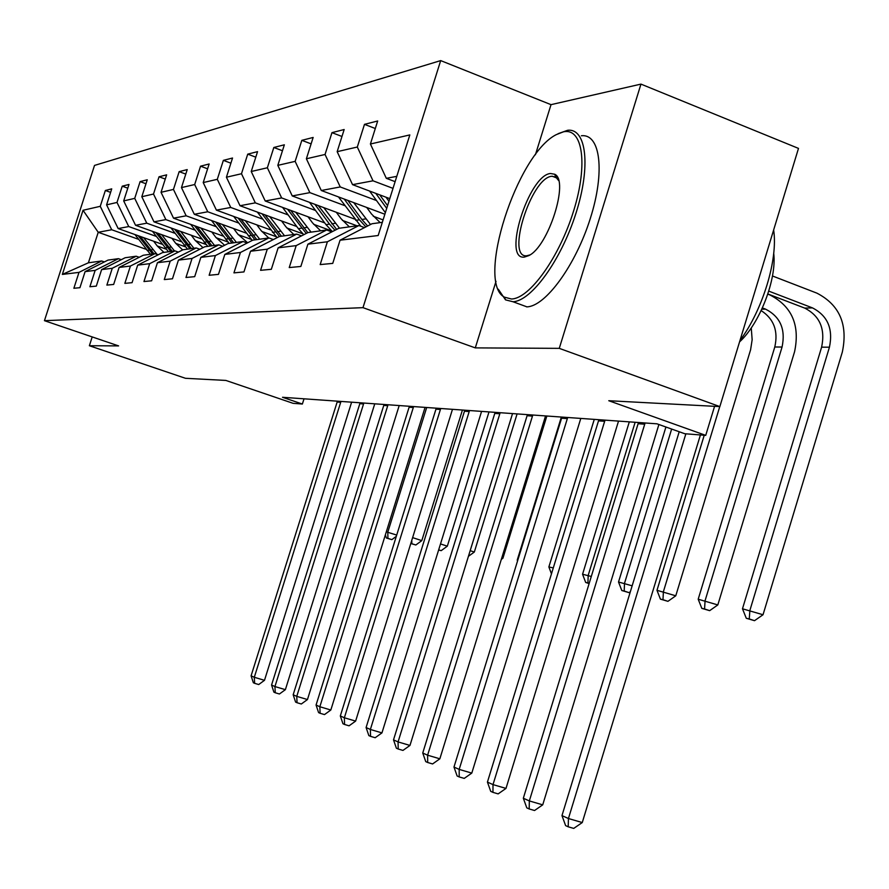 <?xml version="1.0" encoding="UTF-8"?>
<svg xmlns="http://www.w3.org/2000/svg" width="889" height="889" viewBox="0 0 889 889"><rect width="100%" height="100%" fill="white"/><g stroke="black" fill="none" stroke-linecap="round" stroke-linejoin="round"><path stroke-width="1.33" d="M440.688 60.596L94.512 165.421L44.45 320.673L362.99 307.661L440.688 60.596L551.013 104.658L535.411 154.764M496.029 281.291L475.293 347.888L559.27 348.355L640.958 84.111L551.013 104.658M640.958 84.111L798.489 148.396L719.846 406.595L608.776 400.717L705.722 435.366L714.578 406.317M92.2 336.92L89.367 345.732L185.457 378.292L225.873 380.436L293.114 403.328L302.371 404.039L304.027 398.805M559.27 348.355L719.846 406.595M146.218 249.342L98.223 232.285L88.4 262.8L101.679 260.977L78.988 272.378L73.865 288.269L79.932 287.692L85.1 271.623L95.156 270.378L89.9 286.736L96.312 286.114L101.624 269.589L112.27 268.278L106.869 285.102L113.659 284.447L119.115 267.433L130.416 266.044L124.849 283.369L132.061 282.68L137.684 265.144L149.685 263.666L143.962 281.535L151.63 280.802L157.42 262.711L170.188 261.144L164.287 279.579L172.466 278.79L178.422 260.121L192.046 258.443L185.968 277.49L194.691 276.657L200.847 257.365L215.405 255.565L209.137 275.268L218.472 274.368L224.828 254.41L240.43 252.487L233.94 272.879L243.953 271.923L250.52 251.243L267.278 249.176L260.566 270.323L271.345 269.289L278.146 247.842L296.181 245.62L289.236 267.567L300.849 266.456L307.894 244.175L327.385 241.775L320.173 264.589L332.742 263.388L340.054 240.208L378.169 235.518L409.829 134.917L370.413 144.007L377.681 120.982L364.479 124.349L375.302 128.516M78.988 272.378L62.352 274.423L83.033 210.282L100.257 206.315L105.358 190.479L110.603 192.38M364.479 124.349L357.311 147.029L337.164 151.675L344.165 129.527L331.964 132.65L325.052 154.475L306.383 158.775L313.15 137.451L301.827 140.34L295.148 161.365L277.812 165.365L284.358 144.796L273.823 147.485L267.367 167.777L251.231 171.499L257.554 151.641L247.731 154.141L241.486 173.744L226.417 177.222L232.54 158.02L223.361 160.364L217.305 179.322L203.214 182.567L209.148 163.987L200.547 166.187L194.68 184.534L181.467 187.59L187.223 169.588L179.156 171.644L173.455 189.435L161.042 192.302L166.632 174.844L159.042 176.778L153.508 194.035L141.818 196.725L147.252 179.789L140.106 181.612L134.728 198.369L123.693 200.914L128.983 184.456L122.238 186.179L117.004 202.448L106.591 204.859L111.736 188.857L105.358 190.479M705.722 435.366L684.774 433.732L656.971 423.82L282.524 397.283L302.371 404.039M85.1 271.623L108.014 260.099L118.437 258.666L121.304 259.677M162.331 244.319L118.159 228.551L128.749 226.562L156.331 236.43M185.401 246.831L175.766 243.386M118.437 258.666L95.156 270.378M106.591 204.859L118.159 228.551M117.004 202.448L128.749 226.562M101.624 269.589L125.149 257.743L136.184 256.221L139.217 257.299M181.456 241.73L135.561 225.284L146.774 223.183L175.111 233.363M205.981 244.453L195.358 240.641M136.184 256.221L112.27 268.278M123.693 200.914L135.561 225.284M134.728 198.369L146.774 223.183M119.115 267.433L143.285 255.243L154.986 253.632L158.209 254.776M201.736 239.008L153.986 221.839L165.876 219.605L195.013 230.118M227.873 241.964L216.138 237.741M154.986 253.632L130.416 266.044M141.818 196.725L153.986 221.839M153.508 194.035L165.876 219.605M137.684 265.144L162.52 252.598L174.955 250.887L178.378 252.098M223.283 236.141L173.533 218.172L186.168 215.805L216.149 226.673M251.22 239.374L238.23 234.674M174.955 250.887L149.685 263.666M161.042 192.302L173.533 218.172M173.455 189.435L186.168 215.805M157.42 262.711L182.967 249.776L196.202 247.953L199.847 249.264M246.209 233.118L194.313 214.282L207.748 211.771L238.619 223.006M276.168 236.674L261.744 231.418M196.202 247.953L170.188 261.144M181.467 187.59L194.313 214.282M194.68 184.534L207.748 211.771M178.422 260.121L204.737 246.775L218.838 244.842L222.728 246.242M270.656 229.918L216.416 210.137L230.751 207.459L262.577 219.094M302.893 233.851L286.825 227.973M218.838 244.842L192.046 258.443M203.214 182.567L216.416 210.137M217.305 179.322L230.751 207.459M200.847 257.365L227.951 243.586L243.03 241.508L247.198 243.008M296.782 226.528L240.008 205.726L255.321 202.859L288.158 214.927M331.641 230.929L313.65 224.306M243.03 241.508L215.405 255.565M226.417 177.222L240.008 205.726M241.486 173.744L255.321 202.859M224.828 254.41L252.787 240.163L268.934 237.941L273.39 239.563M324.763 222.939L265.233 201.003L281.635 197.925L315.539 210.471M356.989 225.806L342.387 220.405M268.934 237.941L240.43 252.487M251.231 171.499L265.233 201.003M267.367 167.777L281.635 197.925M250.52 251.243L279.39 236.496L296.726 234.107L301.527 235.863M354.8 219.138L292.248 195.936L309.861 192.635L344.921 205.692M383.092 219.894L373.269 216.249M296.726 234.107L267.278 249.176M277.812 165.365L292.248 195.936M295.148 161.365L309.861 192.635M278.146 247.842L307.972 232.562L326.641 229.984L331.808 231.896M384.87 214.238L321.285 190.502L340.243 186.946L376.514 200.547M326.641 229.984L296.181 245.62M306.383 158.775L321.285 190.502M325.052 154.475L340.243 186.946M307.894 244.175L338.753 228.317L358.912 225.539L364.501 227.617M389.782 198.636L352.544 184.645L373.013 180.811L393.016 188.368M358.912 225.539L327.385 241.775M337.164 151.675L352.544 184.645M357.311 147.029L373.013 180.811M340.054 240.208L372.013 223.739L382.326 222.317M395.116 181.656L386.315 178.322L396.783 176.355M370.413 144.007L386.315 178.322M475.293 347.888L362.99 307.661M89.367 345.732L118.604 345.899L44.45 320.673M101.679 260.977L104.391 261.922M166.021 249.109L157.264 245.986M138.584 239.33L111.714 229.751L98.223 232.285L83.033 210.282M88.4 262.8L62.352 274.423M100.257 206.315L111.714 229.751M331.964 132.65L341.976 136.473M301.827 140.34L311.117 143.862M273.823 147.485L282.469 150.741M247.731 154.141L255.788 157.164M223.361 160.364L230.896 163.176M200.547 166.187L207.615 168.799M179.156 171.644L185.779 174.088M159.042 176.778L165.276 179.067M140.106 181.612L145.985 183.756M122.238 186.179L127.783 188.19M556.792 176.289L555.614 177.533M679.207 431.754L561.97 815.613L568.438 818.525L582.262 822.547L700.421 434.954M685.864 433.821L568.438 818.525L568.204 826.803L565.615 825.614L561.97 815.613M582.262 822.547L573.727 828.404L568.204 826.803M767.852 293.97L804.701 308.094C819.802 315.851 825.437 328.874 821.614 347.166L742.482 608.787L763.029 614.744L842.328 352.066C848.095 324.541 839.616 304.905 816.913 293.148L772.474 275.979M768.763 291.125L812.457 307.883C827.626 315.695 833.282 328.797 829.437 347.199L749.894 610.387L749.26 618.944L746.293 618.277L754.517 620.678L749.26 618.944M754.517 620.678L763.029 614.744M742.482 608.787L746.293 618.277M511.431 298.993C529.511 298.826 559.381 257.332 573.672 210.76C588.24 164.154 582.684 127.394 563.37 131.85L556.247 134.65C516.742 154.275 475.726 282.591 504.441 297.159L511.431 298.993M558.081 133.683L567.604 130.294C586.451 127.938 591.029 166.232 575.994 213.138C561.215 260.033 531.3 301.227 512.975 301.738L505.519 299.86L498.307 289.225M524.454 257.065C502.029 260.61 528.588 175.344 550.424 173.499L554.692 174.244C569.438 180.434 548.357 246.698 528.766 255.621L524.454 257.065M558.648 180.589L555.736 177L551.68 176.278C530.955 177.944 505.674 258.81 526.888 255.732L529.911 254.932M773.641 229.962C778.186 259.21 762.795 309.861 739.948 340.565M773.719 253.332C776.93 279.113 759.673 323.707 739.548 341.898M581.395 135.761C600.453 133.517 605.265 171.821 590.263 218.627C575.539 265.422 545.468 306.449 526.921 306.861L526.644 306.872M645.092 422.986L529.333 800.933L542.723 804.845L658.893 424.509M638.48 422.508L523.332 798.233L529.333 800.933L529.188 808.957L526.788 807.857L523.332 798.233M542.723 804.845L534.545 810.512L529.188 808.957M605.02 420.141L493.006 784.609L505.997 788.41L618.522 421.097M598.864 419.708L487.428 782.098L493.006 784.609L492.951 792.366L490.717 791.343L487.428 782.098M505.997 788.41L498.14 793.888L492.951 792.366M369.58 191.046L385.37 212.66M385.993 197.214L388.949 201.27M761.162 310.605C773.852 318.862 778.397 330.997 774.786 346.999L698.198 599.219L717.823 604.931L794.577 351.722C800.144 325.185 791.91 306.249 769.852 294.926L767.796 294.137M375.769 193.369L386.715 208.37M387.582 205.637L379.714 194.858M762.395 307.938L765.529 309.128C780.264 316.651 785.776 329.286 782.064 347.021L705.077 600.697L704.566 608.976L701.81 608.365L709.666 610.654L704.566 608.976M709.666 610.654L717.823 604.931M698.198 599.219L701.81 608.365M338.465 196.913L360.867 226.273M353.711 202.603L370.502 224.517M366.713 207.459L371.558 214.071L380.17 222.617M344.221 199.058L359.456 219.805L365.879 226.895M367.646 225.984L361.845 219.461L347.877 200.425M704.232 435.243L656.982 590.307L675.773 595.797L750.594 349.788L752.15 339.742L751.261 327.919M719.768 406.595L663.394 591.696L662.983 599.697L660.416 599.13L667.939 601.331L662.983 599.697M667.939 601.331L675.773 595.797M656.982 590.307L660.416 599.13M567.682 417.497L459.18 769.396L471.792 773.097L580.795 418.419M561.926 417.085L453.979 767.051L459.18 769.396L459.202 776.93L457.113 775.975L453.979 767.051M471.792 773.097L464.236 778.397L459.202 776.93M532.8 415.019L427.609 755.206L439.855 758.806L545.546 415.93M527.421 414.641L422.742 753.016L427.609 755.206L427.687 762.506L425.742 761.617L422.742 753.016M439.855 758.806L432.587 763.951L427.687 762.506M500.151 412.707L398.072 741.915L409.973 745.438L512.542 413.585M495.106 412.352L393.516 739.87L398.072 741.915L398.205 749.016L396.372 748.182L393.516 739.87M409.973 745.438L402.961 750.416L398.205 749.016M309.539 202.348L326.007 224.639L332.386 231.596M323.718 207.604L339.498 228.217M336.32 212.282L340.987 218.616L349.333 226.862M314.884 204.337L329.508 224.128L334.964 230.262M336.631 229.406L318.295 205.592M665.917 427.02L618.522 582.006L632.157 585.818M671.651 429.054L624.511 583.295L624.2 591.052L621.8 590.518L629.012 592.63L624.2 591.052M629.012 592.63L630.368 591.674M618.522 582.006L621.8 590.518M282.558 207.381L298.337 228.629L303.794 234.696M295.781 212.26L311.072 232.129M308.005 216.772L312.517 222.861L320.618 230.818M287.547 209.226L306.238 233.451M307.805 232.651L290.725 210.404M629.312 421.864L582.562 574.238L591.307 576.483M635.135 422.275L588.174 575.45L587.94 582.962L585.695 582.462L589.129 583.584M589.196 583.373L587.94 582.962M582.562 574.238L585.695 582.462M257.332 212.071L277.146 237.641M269.711 216.616L284.536 235.785M281.569 220.961L285.936 226.828L293.803 234.507M262.011 213.782L279.468 236.485M281.424 236.218L264.978 214.871M594.274 419.375L548.869 566.96L553.302 567.915M548.869 566.96L551.469 573.883M233.707 216.449L252.254 240.43M245.308 220.672L259.699 239.208M256.832 224.873L261.055 230.529L268.7 237.974M238.085 218.038L254.954 239.863M256.788 239.608L240.875 219.061M561.359 417.041L517.22 560.126L517.787 560.248M517.22 560.126L517.554 561.015M211.526 220.528L229.24 243.408M222.417 224.484L236.407 242.419M233.618 228.551L237.719 234.007L247.631 242.786M215.638 222.028L231.951 243.03M233.674 242.797L218.261 222.972M501.918 557.914L502.918 558.248L546.857 416.019M501.496 559.281L502.918 558.248M190.668 224.361L207.782 246.364M200.914 228.062L214.516 245.431M211.815 232.007L215.794 237.285L224.595 245.286M194.535 225.762L210.326 246.009M211.938 245.786L197.002 226.651M470.292 550.713L474.326 552.036L517.098 413.907M468.592 556.203L474.326 552.036M171.01 227.962L187.557 249.142M180.678 231.44L193.913 248.275M191.279 235.252L195.147 240.352L202.992 247.664M174.666 229.273L189.957 248.82M191.479 248.609L176.978 230.107M438.744 550.035L441.188 550.658L438.799 549.88M440.633 543.979L447.323 546.168L489.006 411.918M441.188 550.658L447.323 546.168M152.452 231.34L168.465 251.776M161.587 234.607L174.466 250.954M171.921 238.319L175.678 243.264L182.667 249.931M155.908 232.574L170.732 251.465M172.177 251.265L158.098 233.363M410.907 543.546L415.852 544.99L410.929 543.479M412.74 537.667L421.797 540.623L462.424 410.029M415.852 544.99L421.797 540.623M411.829 543.679L411.785 540.734M134.917 234.529L150.43 254.254M143.551 237.607L157.042 254.365M153.619 241.208L157.275 245.997L163.965 252.398M138.184 235.696L152.575 253.965M153.941 253.776L140.251 236.43M386.426 531.866L396.716 535.078M426.698 407.495L387.793 532.167L387.915 538.356L386.426 538.023L391.849 539.634L387.915 538.356M391.849 539.634L396.327 536.323M385.415 535.145L386.426 538.023M469.514 410.54L370.369 729.469L381.948 732.892L481.582 411.396M464.78 410.196L366.09 727.535L370.369 729.469L370.546 736.37L368.835 735.581L366.09 727.535M381.948 732.892L375.18 737.726L370.546 736.37M440.722 408.496L344.354 717.767L355.622 721.101L452.479 409.329M436.266 408.173L340.32 715.956L344.354 717.767L344.565 724.479L342.954 723.735L340.32 715.956M355.622 721.101L349.077 725.813L344.565 724.479M413.607 406.573L319.851 706.744L330.83 710.011L425.064 407.384M409.407 406.273L316.062 705.044L319.851 706.744L320.107 713.289L318.595 712.589L316.062 705.044M330.83 710.011L324.496 714.589L320.107 713.289M388.026 404.762L296.759 696.365L307.461 699.543L399.194 405.551M384.059 404.473L293.17 694.754L296.759 696.365L297.048 702.732L295.604 702.077L293.17 694.754M307.461 699.543L301.327 703.999L297.048 702.732M363.845 403.039L274.934 686.552L285.38 689.664L374.758 403.817M360.101 402.784L271.556 685.03L274.934 686.552L275.257 692.764L273.901 692.142L271.556 685.03M285.38 689.664L279.424 693.998L275.257 692.764M340.965 401.428L254.298 677.274L264.489 680.318L351.622 402.172M337.42 401.172L251.087 675.829L254.298 677.274L254.632 683.33L253.354 682.741L251.087 675.829M264.489 680.318L258.71 684.541L254.632 683.33M812.457 307.883L804.701 308.094M829.437 347.199L821.614 347.166M644.747 424.186L638.135 423.72M604.687 421.308L598.53 420.864M765.529 309.128L761.806 309.228M782.064 347.021L774.786 346.999M359.456 219.805L355.689 220.35M365.668 218.905L361.845 219.461M567.36 418.619L561.604 418.208M532.489 416.108L527.11 415.73M499.84 413.763L494.806 413.396M329.508 224.128L326.007 224.639M335.297 223.295L331.741 223.806M301.604 228.162L298.337 228.629M306.994 227.384L303.682 227.862M275.534 231.918L272.478 232.362M280.58 231.196L277.479 231.64M251.131 235.452L248.264 235.863M255.854 234.763L252.954 235.185M228.229 238.752L225.539 239.141M232.662 238.119L229.94 238.508M206.704 241.864L204.17 242.23M210.871 241.263L208.315 241.63M186.423 244.786L184.034 245.131M190.357 244.219L187.946 244.575M167.299 247.553L165.043 247.875M171.01 247.02L168.732 247.342M149.219 250.165L147.085 250.476M152.73 249.653L150.574 249.965M469.214 411.563L464.491 411.218M440.433 409.485L435.977 409.162M413.318 407.54L409.129 407.229M387.748 405.695L383.781 405.406M363.579 403.95L359.834 403.684M340.709 402.306L337.153 402.05M526.921 306.861L512.975 301.738M552.225 176.222L557.936 178.433M555.736 177L554.692 174.244M504.441 297.159L505.519 299.86"/></g></svg>

